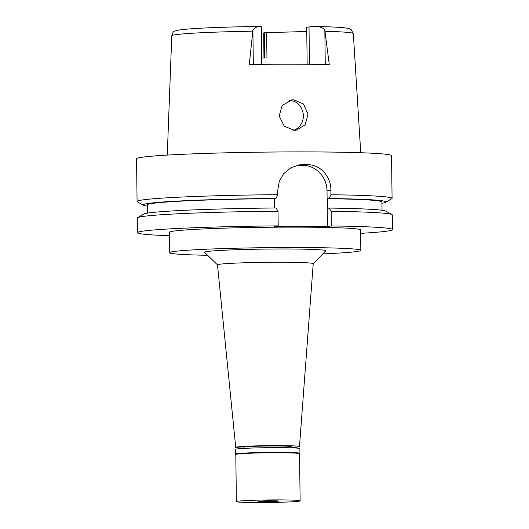 <?xml version="1.0" encoding="UTF-8"?>
<svg xmlns="http://www.w3.org/2000/svg" width="529" height="529" viewBox="0 0 529 529"><rect width="100%" height="100%" fill="white"/><g stroke="black" fill="none" stroke-linecap="round" stroke-linejoin="round"><path stroke-width="0.79" d="M263.978 58.025L263.673 32.97A12.445 0.503 179.3 0 1 264.328 32.805L266.642 32.5A67.58 2.711 -0.7 0 0 306.754 31.356M307.157 64.267L306.708 27.257L309.022 26.953A12.445 0.503 179.3 0 1 317.255 26.529C320.898 26.939 323.431 28.143 324.839 30.153L325.256 64.564M261.69 58.051A67.58 2.711 -0.7 0 0 266.953 57.978L266.642 32.5M261.769 64.366L261.306 26.714A12.445 0.503 179.3 0 0 258.926 26.45L258.78 26.45C225.222 26.946 194.732 28.063 180.925 29.75C171.68 31.244 173.452 31.892 171.78 35.787L167.27 155.096M258.926 26.45C256.433 26.853 254.423 28.05 252.895 30.054L249.298 64.564A92.449 3.71 179.3 0 1 329.276 64.67L324.839 30.153M294.422 130.299L296.214 130.18L305.193 124.824L308.037 114.145L303.428 103.968L293.562 99.783L291.757 99.902L282.175 105.509L279.153 115.983L284.252 126.219L294.422 130.299M289.112 100.371C296.392 100.894 301.027 104.993 303.011 112.67C303.679 116.149 303.302 119.508 301.887 122.748C300.446 125.79 298.211 128.104 295.169 129.698L293.701 130.279M291.188 447.818L291.175 446.661A23.587 0.946 179.3 0 0 271.41 445.973A23.587 0.946 179.3 0 0 245.244 446.919A23.587 0.946 179.3 0 0 244.001 447.243L244.014 448.394M244.008 448.103A31.879 1.276 -0.7 0 1 235.716 447.349A31.879 1.276 -0.7 0 1 237.389 446.912A31.879 1.276 -0.7 0 1 272.805 445.623A31.879 1.276 -0.7 0 1 299.467 446.569A31.879 1.276 -0.7 0 1 297.787 446.992A31.879 1.276 -0.7 0 1 291.188 447.527M235.716 447.349L217.485 264.85A47.875 1.924 179.3 0 1 220.004 264.196A47.875 1.924 -0.7 0 1 273.195 262.272A47.875 1.924 -0.7 0 1 313.228 263.68L299.467 446.569M313.228 263.72L325.778 250.878A60.63 2.433 179.3 0 0 276.217 248.994A60.63 2.433 179.3 0 0 207.771 251.44A60.63 2.433 179.3 0 0 204.63 252.359L217.485 264.89M207.632 255.289A95.637 3.835 -0.7 0 1 169.571 252.69A95.637 3.835 -0.7 0 1 174.61 251.394A95.637 3.835 -0.7 0 1 280.687 247.546A95.637 3.835 -0.7 0 1 360.824 250.349A95.637 3.835 -0.7 0 1 355.792 251.645A95.637 3.835 -0.7 0 1 322.842 253.88M360.824 250.349L360.58 229.97A95.637 3.835 179.3 0 0 280.443 227.159A95.637 3.835 179.3 0 0 174.358 231.014A95.637 3.835 179.3 0 0 169.326 232.304L169.571 252.69M297.133 165.286A25.504 24.136 -97.5 0 1 297.708 165.279L302.542 165.286A25.504 24.136 -97.5 0 1 327.008 190.797L327.444 226.465L331.346 225.956A127.515 5.118 -0.7 0 1 392.452 229.579A127.515 5.118 -0.7 0 1 360.619 233.355M327.444 226.465L274.3 226.399L278.194 225.883A127.515 5.118 -0.7 0 0 137.447 232.694L137.269 218.034A127.515 5.118 179.3 0 1 137.573 217.677A127.515 5.118 179.3 0 1 278.016 211.23L278.194 225.883M169.366 235.689A127.515 5.118 -0.7 0 1 137.447 232.694M392.452 229.579L392.273 214.919A127.515 5.118 179.3 0 0 391.963 214.569A127.515 5.118 179.3 0 0 331.167 211.302L329.131 208.062L327.768 208.241L327.649 198.686L329.012 198.507L330.962 194.751L330.909 190.288C330.982 183.788 328.721 177.784 324.132 172.256C319.377 167.19 313.816 164.651 307.435 164.645A127.515 5.118 -0.7 0 0 302.601 164.638L299.566 164.836L291.155 167.574L283.716 173.644L279.299 181.268L277.758 190.215L277.818 194.679L275.867 198.435L274.505 198.613L274.617 208.003M331.346 225.956L331.167 211.302M137.573 217.677L143.577 214.126A121.452 4.873 179.3 0 1 275.986 207.99L278.016 211.23M147.327 206.118A121.452 4.873 -0.7 0 1 143.471 205.245L137.381 201.84A127.515 5.118 -0.7 0 1 137.071 201.489A127.515 5.118 -0.7 0 1 143.776 199.764A127.515 5.118 -0.7 0 1 277.818 194.679M330.962 194.751A127.515 5.118 -0.7 0 1 392.075 198.375L391.553 155.685A127.515 5.118 179.3 0 0 284.701 151.942A127.515 5.118 179.3 0 0 143.26 157.08A127.515 5.118 179.3 0 0 136.548 158.799L137.071 201.489M392.075 198.375A127.515 5.118 -0.7 0 1 391.771 198.732L385.76 202.283A121.452 4.873 -0.7 0 1 381.931 203.255M329.012 198.507A121.452 4.873 -0.7 0 1 385.76 202.283M382.017 210.291L381.918 201.992A117.312 4.708 179.3 0 0 327.649 198.686M391.963 214.569L385.872 211.164A121.452 4.873 179.3 0 0 329.131 208.062M143.471 205.245A121.452 4.873 -0.7 0 1 275.867 198.435M274.505 198.613A117.312 4.708 179.3 0 0 147.313 204.862L147.412 213.154M325.275 31.29A90.776 3.643 179.3 0 1 353.319 33.572L351.177 29.637L349.153 28.626L345.992 27.984C340.815 27.31 331.339 26.82 317.565 26.529L317.255 26.529M235.802 454.504L235.438 454.153A32.262 1.296 -0.7 0 1 235.412 454.1A32.262 1.296 -0.7 0 1 237.111 453.664A32.262 1.296 -0.7 0 1 272.898 452.361A32.262 1.296 -0.7 0 1 299.93 453.313A32.262 1.296 -0.7 0 1 299.903 453.36L299.553 453.723M300.128 500.837L299.553 453.697A31.879 1.276 179.3 0 0 272.838 452.758A31.879 1.276 179.3 0 0 237.475 454.047A31.879 1.276 179.3 0 0 235.802 454.477L236.377 501.611A31.879 1.276 -0.7 0 1 238.057 501.181A31.879 1.276 -0.7 0 1 273.414 499.898A31.879 1.276 -0.7 0 1 300.128 500.837A31.879 1.276 -0.7 0 1 298.449 501.267A31.879 1.276 -0.7 0 1 263.085 502.55A31.879 1.276 -0.7 0 1 236.377 501.611M299.93 453.313L299.87 448.599A32.262 1.296 179.3 0 0 272.838 447.646A32.262 1.296 179.3 0 0 237.052 448.949A32.262 1.296 179.3 0 0 235.352 449.386L235.412 454.1M278.036 501.241A10.329 0.417 179.3 0 0 278.578 501.102A10.329 0.417 179.3 0 0 270.002 500.798A10.329 0.417 179.3 0 0 258.469 501.214A10.329 0.417 179.3 0 0 257.927 501.36A10.329 0.417 179.3 0 0 266.656 501.651A10.329 0.417 179.3 0 0 278.036 501.241M264.328 32.805L264.639 58.011M252.485 31.191A90.776 3.643 179.3 0 0 176.56 34.57A90.776 3.643 179.3 0 0 171.78 35.787M253.318 64.492L252.895 30.054M330.909 190.288L327.008 190.797M302.601 164.638L297.708 165.279M302.542 165.286L307.435 164.645M309.478 64.293L309.022 26.953M353.319 33.572L360.745 152.729"/></g></svg>
